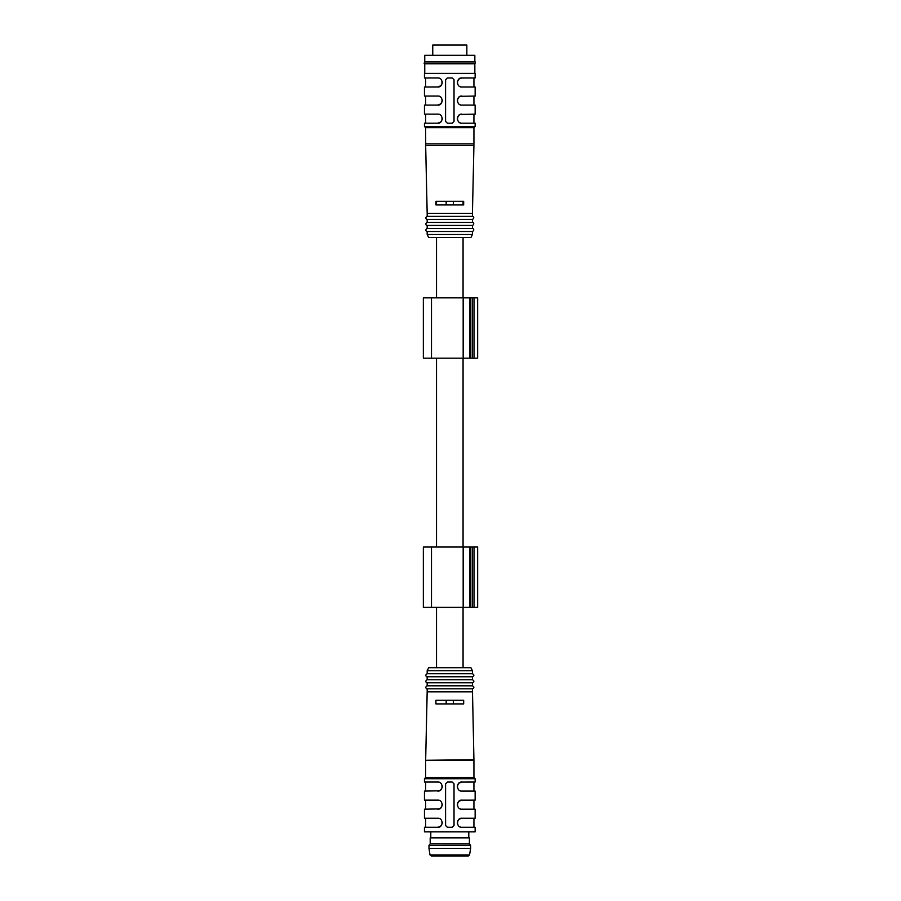 <?xml version="1.0" encoding="UTF-8"?>
<svg xmlns="http://www.w3.org/2000/svg" width="901" height="901" viewBox="0 0 901 901"><rect width="100%" height="100%" fill="white"/><g stroke="black" fill="none" stroke-linecap="round" stroke-linejoin="round"><path stroke-width="1.35" d="M432.75 55.31L432.75 45.05L466.842 45.05L466.842 55.31M436.523 358.193L436.523 547.031M474.027 297.848L423.346 297.848L423.346 358.193L477.654 358.193L477.654 297.848L474.027 297.848L474.027 358.193M449.802 55.31L474.838 55.31L474.838 61.944L424.754 61.944L424.754 55.31L449.802 55.31M424.754 61.944C423.943 63.34 423.943 63.948 424.754 63.757L474.838 63.757C475.649 62.36 475.649 61.752 474.838 61.944M461.368 114.157L461.864 114.134C456.097 113.594 456.131 123.741 461.864 123.189L475.142 123.178L475.142 126.5L424.461 126.5L424.461 123.178L437.728 123.178M457.866 116.544L458.789 115.339M459.116 115.069L459.994 114.54M461.368 96.058L461.864 96.035C456.097 95.495 456.131 105.642 461.864 105.079L475.142 105.079L475.142 114.134L460.287 114.416L458.834 115.294L457.393 117.941M457.336 118.673L457.404 119.405M460.129 122.84L460.738 123.043M438.224 86.958L424.461 86.98L424.461 96.035L437.74 96.035C443.461 95.472 443.495 105.62 437.728 105.079L440.758 103.919L442.2 101.272M441.727 102.68L440.814 103.874M440.488 104.144L439.609 104.674M438.224 105.057L424.461 105.079L424.461 114.134L437.74 114.134C443.461 113.571 443.495 123.719 437.728 123.189L440.758 122.018L442.2 119.371M442.256 100.54L442.2 99.808M439.463 96.384L438.866 96.182M457.393 99.842L458.834 97.195L460.287 96.317L475.142 96.035L475.142 86.98L461.853 86.98C456.131 87.543 456.097 77.396 461.864 77.936L458.834 79.097L457.393 81.743M457.866 80.335L458.789 79.142M459.116 78.871L459.994 78.342M461.368 77.959L475.142 77.936L475.142 73.409L424.461 73.409L424.461 77.936L437.74 77.936C443.461 77.373 443.495 87.521 437.728 86.98L440.758 85.82L442.2 83.174M457.336 82.475L457.404 83.207M460.129 86.631L460.738 86.834M441.727 84.57L440.814 85.775M440.488 86.046L439.609 86.575M442.256 82.442L442.2 81.709M439.463 78.274L438.866 78.072M457.866 98.446L458.789 97.24M459.116 96.97L459.994 96.441M457.336 100.574L457.404 101.306M460.129 104.741L460.738 104.944M441.727 120.779L440.814 121.973M440.488 122.254L439.609 122.773M442.256 118.639L442.2 117.918M439.463 114.483L438.866 114.281M447.38 123.178L452.212 123.178L454.025 121.376L454.025 79.739L452.212 77.936L447.38 77.936L445.578 79.739L445.578 121.376L447.38 123.189M425.666 143.845L473.937 143.845L473.881 145.5L425.711 145.5L425.666 127.705L473.937 127.705L475.142 126.5M446.175 201.317L446.175 204.932L446.175 201.317M453.417 201.317L453.417 204.932M435.926 201.317L435.926 204.932L435.926 201.317L463.677 201.317L463.677 204.932L463.677 201.317M435.926 204.932L463.677 204.932M427.175 216.398C423.898 218.166 427.727 220.294 427.175 219.416L472.428 219.416C475.694 217.659 471.865 215.519 472.428 216.398L427.175 216.398L427.175 213.379L472.428 213.379L473.926 145.5M427.175 219.416L427.175 222.434L472.428 222.434L472.428 219.416M427.175 222.434C423.898 224.203 427.727 226.331 427.175 225.453L472.428 225.453C475.694 223.685 471.865 221.556 472.428 222.434M427.175 225.453L427.175 228.471L472.428 228.471L472.428 225.453M427.175 228.471C423.898 230.228 427.727 232.368 427.175 231.489L472.428 231.489C475.694 229.721 471.865 227.581 472.428 228.471M472.428 234.497L470.919 237.515L428.685 237.515L427.175 234.497L472.428 234.497L472.428 231.489M463.069 237.515L463.069 297.848M474.027 547.031L423.346 547.031L423.346 607.375L477.654 607.375L477.654 547.031L474.027 547.031L474.027 607.375M441.107 825.778L441.727 824.888M432.3 855.95L468.385 855.95L431.219 855.95L430.025 854.936L469.567 854.936L468.385 855.95M430.025 854.936L428.977 848.404L470.615 848.404L470.615 845.386L428.977 845.397M428.977 848.404L428.977 845.386L430.194 843.888L469.41 843.888L470.615 845.386M469.41 843.888L469.41 837.851L430.194 837.851L430.194 843.888M438.224 809.166L437.728 809.188C443.495 809.729 443.461 799.581 437.728 800.144L424.461 800.144L424.461 791.089L439.305 790.808L440.758 789.929L442.2 787.283M441.727 806.778L440.814 807.983M440.488 808.253L439.609 808.783M442.2 823.48L440.758 826.127L437.728 827.287C443.495 827.828 443.461 817.68 437.728 818.243L424.461 818.243L424.461 809.188L439.305 808.907L440.758 808.028L442.2 805.381M442.256 804.649L442.2 803.917M439.463 800.482L438.866 800.279M457.866 820.653L458.789 819.448M459.116 819.178L459.994 818.649M461.368 818.266L458.834 819.403L457.393 822.05M457.336 822.782L457.404 823.514M460.129 826.949L460.738 827.152M442.256 822.748L442.2 822.016M439.463 818.592L438.866 818.39M430.791 837.851L430.791 831.814M437.728 827.287L424.461 827.287L424.461 831.814L475.142 831.814L475.142 827.287L461.864 827.287C456.131 827.85 456.097 817.703 461.864 818.243L475.142 818.243L475.142 809.188L461.853 809.188C456.131 809.751 456.097 799.604 461.864 800.144L458.834 801.304L457.393 803.951M457.866 802.543L458.789 801.349M459.116 801.079L459.994 800.55M461.368 800.167L475.142 800.144L475.142 791.089L461.853 791.089C456.131 791.652 456.097 781.505 461.864 782.045L458.834 783.206L457.393 785.852M457.336 804.683L457.404 805.415M460.129 808.839L460.738 809.042M442.256 786.55L442.2 785.818M439.463 782.383L438.866 782.181M425.666 760.286L473.926 759.746L473.937 777.518L473.937 760.286L425.666 760.286L425.666 777.518L473.937 777.518L475.142 778.723L424.461 778.723L424.461 782.045L437.74 782.045C443.461 781.482 443.495 791.63 437.728 791.089L438.224 791.067M441.727 788.679L440.814 789.884M440.488 790.154L439.609 790.684M457.336 786.584L457.404 787.305M460.129 790.74L460.738 790.943M457.866 784.444L458.789 783.251M459.116 782.969L459.994 782.451M461.368 782.068L475.142 782.045L475.142 778.723M445.578 783.847L447.38 782.045L452.212 782.045L454.025 783.847L454.025 825.485L452.212 827.287L447.38 827.287L445.578 825.485L445.578 783.847M453.417 703.906L453.417 700.291M446.175 703.906L446.175 700.291M435.926 703.906L463.677 703.906L463.677 700.291L435.926 700.291L435.926 703.906M472.428 670.727L427.175 670.727L428.685 667.709L470.919 667.709L472.428 670.727L472.428 673.734C474.365 674.748 474.365 675.75 472.428 676.752L472.428 679.771C474.365 680.773 474.365 681.787 472.428 682.789L472.428 685.807C474.365 686.81 474.365 687.812 472.428 688.826L473.926 759.746M472.428 691.844L427.175 691.844L425.666 759.746M472.428 688.826L427.175 688.826L427.175 691.844M472.428 685.807L427.175 685.807C423.898 687.564 427.727 689.704 427.175 688.826M472.428 682.789L427.175 682.789L427.175 685.807M472.428 679.771L427.175 679.771C423.898 681.539 427.727 683.668 427.175 682.789M472.428 676.752L427.175 676.752L427.175 679.771M472.428 673.734L427.175 673.734C423.898 675.502 427.727 677.642 427.175 676.752M436.523 607.375L436.523 667.709M431.489 297.848L431.489 358.193M463.17 297.848L463.17 358.193M469.658 297.848L469.658 358.193M470.333 297.848L470.333 358.193M472.225 297.848L472.225 358.193M431.489 547.031L431.489 607.375M463.17 547.031L463.17 607.375M469.658 547.031L469.658 607.375M470.333 547.031L470.333 607.375M472.225 547.031L472.225 607.375M463.069 358.193L463.069 547.031M473.937 123.189L473.937 114.134M425.666 105.079L425.666 96.035M473.937 86.98L473.937 77.936M474.838 73.409L474.838 63.757M424.754 73.409L424.754 63.757M425.666 86.98L425.666 77.936M473.937 105.079L473.937 96.035M425.666 123.189L425.666 114.134M425.666 127.705L424.461 126.5M473.937 143.845L473.937 127.705M436.523 201.317L436.523 204.932M463.069 201.317L463.069 204.932M427.175 213.379L425.666 145.5M472.428 216.398L472.428 213.379M427.175 234.497L427.175 231.489M436.523 237.515L436.523 297.848M469.567 854.936L470.615 848.404M425.666 800.144L425.666 809.188M473.937 818.243L473.937 827.287M425.666 818.243L425.666 827.287M468.802 837.851L468.802 831.814M473.937 800.144L473.937 809.188M425.666 782.045L425.666 791.089M473.937 782.045L473.937 791.089M425.666 777.518L424.461 778.723M427.175 670.727L427.175 673.734M463.069 607.375L463.069 667.709"/></g></svg>
